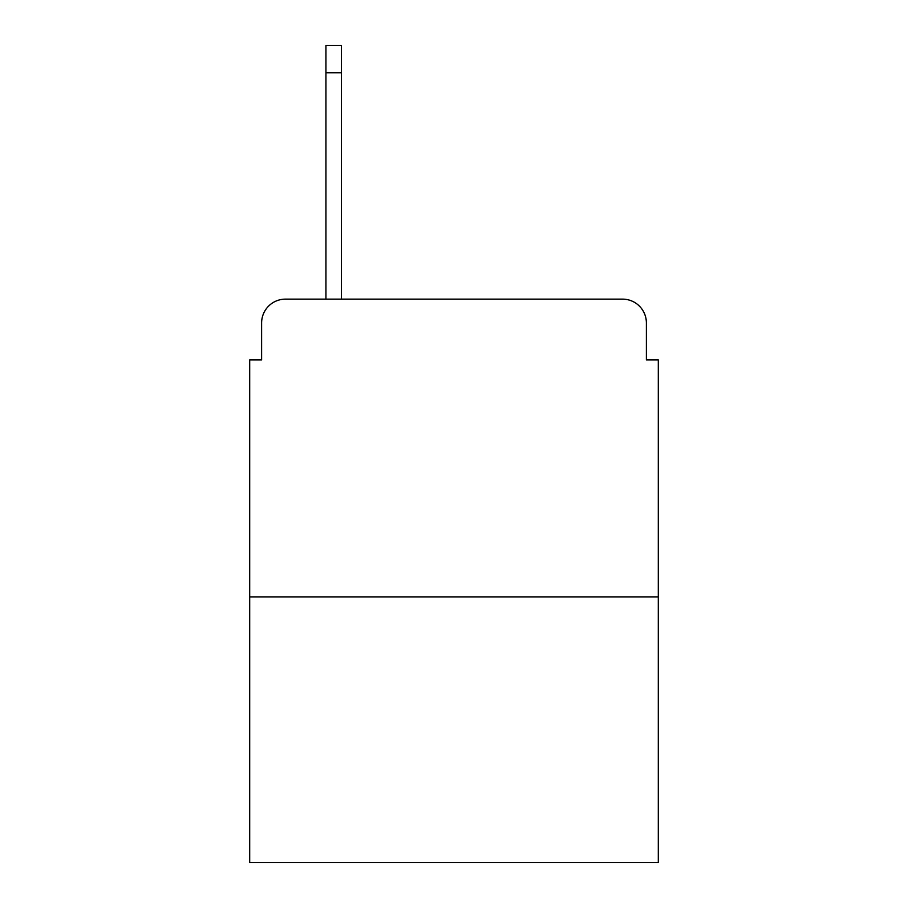 <?xml version="1.0" encoding="UTF-8"?>
<svg xmlns="http://www.w3.org/2000/svg" width="908" height="908" viewBox="0 0 908 908"><rect width="100%" height="100%" fill="white"/><g stroke="black" fill="none" stroke-linecap="round" stroke-linejoin="round"><path stroke-width="1.36" d="M261.618 322.964L261.618 359.886L261.618 322.964A23.824 23.824 0 0 1 285.441 299.141L325.938 299.141L325.938 45.4L341.431 45.4L341.431 72.799L325.938 72.799M658.3 596.953L249.7 596.953L249.7 862.6L658.3 862.6L658.3 359.886L646.383 359.886L646.383 322.964A23.824 23.824 0 0 0 622.559 299.141L285.441 299.141M249.7 596.953L249.7 359.886L261.618 359.886M341.431 72.799L341.431 299.141L361.078 299.141M546.922 299.141L622.559 299.141M646.383 359.886L646.383 322.964"/></g></svg>
